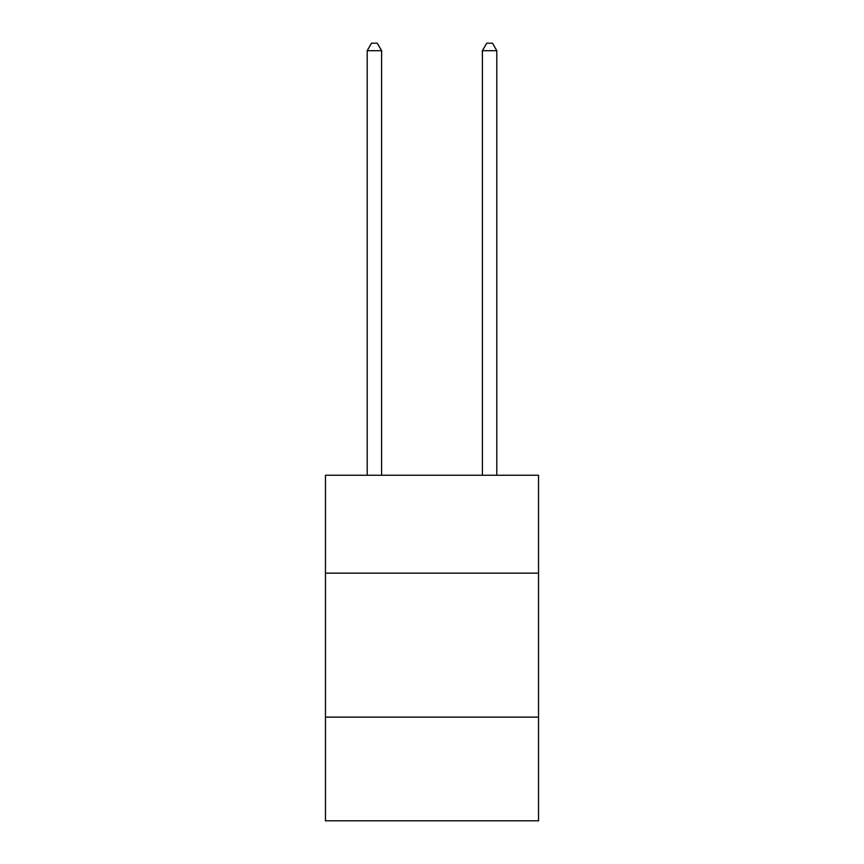 <?xml version="1.0" encoding="UTF-8"?>
<svg xmlns="http://www.w3.org/2000/svg" width="864" height="864" viewBox="0 0 864 864"><rect width="100%" height="100%" fill="white"/><g stroke="black" fill="none" stroke-linecap="round" stroke-linejoin="round"><path stroke-width="1.3" d="M325.458 573.156L538.542 573.156L538.542 475.254L325.458 475.254L325.458 820.8L538.542 820.8L538.542 717.131L325.458 717.131M538.542 717.131L538.542 573.156M381.607 475.254L381.607 50.684L367.211 50.684L367.211 475.254M367.211 50.684L371.531 43.2L377.287 43.2L381.607 50.684M496.789 475.254L496.789 50.684L482.393 50.684L482.393 475.254M482.393 50.684L486.713 43.2L492.469 43.2L496.789 50.684"/></g></svg>

